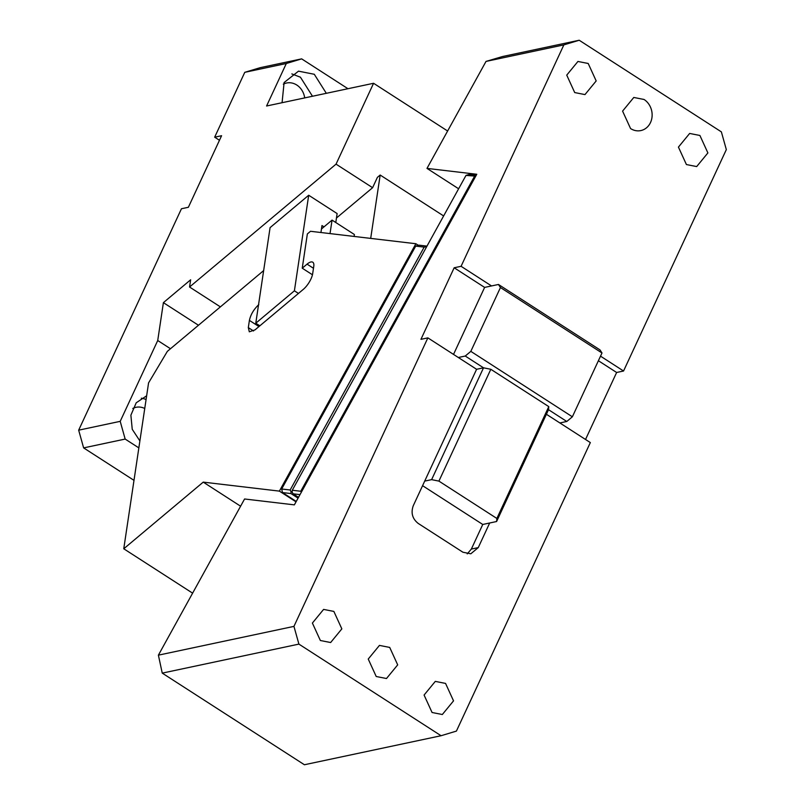 <?xml version="1.0" encoding="UTF-8"?>
<svg xmlns="http://www.w3.org/2000/svg" width="805" height="805" viewBox="0 0 805 805"><rect width="100%" height="100%" fill="white"/><g stroke="black" fill="none" stroke-linecap="round" stroke-linejoin="round"><path stroke-width="1.21" d="M585.527 439.49L616.63 372.484L623.553 371.014L726.331 149.599L721.371 131.879L579.208 40.25L563.862 44.889L461.084 266.304L454.161 267.773L420.945 339.338L427.868 337.869L293.946 626.381L158.394 655.159L244.579 498.989L294.358 504.866L476.781 174.272L426.992 168.396L458.619 188.773M476.228 175.279L469.275 174.454L466.004 175.399L475.745 176.164M563.862 44.889L486.019 61.422L426.992 168.396M486.019 61.422L502.481 56.541L579.208 40.25M546.394 414.263L590.337 442.579L456.415 731.091L441.07 735.73L304.411 764.75L162.248 673.121L158.394 655.159M630.567 128.559L622.587 111.11L633.797 97.455L644.06 99.478A16.935 14.721 -102 0 1 652.04 116.926A16.935 14.721 -102 0 1 640.83 130.581A16.935 14.721 -102 0 1 630.567 128.559M489.682 522.998L478.271 547.591L470.814 553.79L462.925 552.23L418.238 523.441C412.381 518.802 410.731 512.896 413.277 505.711L476.6 369.284L483.523 367.815L465.25 356.031L470.824 351.362L500.448 287.536L601.989 352.982L572.365 416.799L470.824 351.362M427.868 337.869L476.6 369.284M441.07 735.73L298.907 644.111L293.946 626.381M320.37 640.508L312.39 623.06L323.6 609.405L333.864 611.428L341.843 628.876L330.634 642.531L320.37 640.508M432.064 712.495L424.084 695.047L435.294 681.392L445.557 683.415L453.537 700.863L442.327 714.518L432.064 712.495M376.217 676.502L368.237 659.054L379.447 645.399L389.711 647.421L397.69 664.87L386.481 678.524L376.217 676.502M467.222 553.89L471.348 549.07L482.759 524.468L496.605 521.519L548.517 409.695L548.779 406.626L490.819 369.284L438.916 481.108L496.866 518.45L548.779 406.626M616.63 372.484L598.397 360.731M453.527 354.411L484.62 287.405L454.161 267.773M623.553 371.014L600.52 356.162M491.543 285.936L461.084 266.304M686.413 164.552L678.434 147.104L689.644 133.449L699.907 135.471L707.887 152.92L696.677 166.575L686.413 164.552M574.71 92.565L566.74 75.117L577.94 61.462L588.203 63.484L596.183 80.933L584.973 94.588L574.71 92.565M301.281 492.318L300.748 491.251L474.477 176.396M298.907 644.111L162.248 673.121M300.013 494.622L293.06 493.807L292.135 491.966L292.275 490.245L466.004 175.399M300.748 491.251L292.275 490.245M293.06 493.807L298.524 497.329M484.62 287.405L498.466 284.467L600.017 349.913L601.989 352.982M498.466 284.467L500.448 287.536M458.327 357.5L465.25 356.031M559.867 422.947L566.79 421.478L548.517 409.695M566.79 421.478L572.365 416.799M422.575 485.677L482.759 524.468M496.605 521.519L496.866 518.45M490.819 369.284L483.523 367.815L431.621 479.639L438.916 481.108M424.698 481.108L431.621 479.639M336.46 218.004L372.604 187.696L336.047 164.14L189.557 287.013L190.634 279.798L163.395 302.65L157.73 340.515L120.207 421.347L78.669 430.172L181.447 208.757L188.37 207.288L221.586 135.713L214.663 137.192L219.473 140.281M214.663 137.192L244.77 72.329L260.116 67.69L301.654 58.866L347.971 88.721M336.047 164.14L373.57 83.277L266.586 105.998L286.308 63.504L244.77 72.329M286.308 63.504L301.654 58.866M304.703 97.908A16.935 14.721 78 0 0 296.814 85.048A16.935 14.721 78 0 0 286.55 83.016A16.935 14.721 78 0 0 283.33 84.173M326.327 93.32L314.292 74.281L298.494 71.162L284.105 82.533L282.072 102.708M78.669 430.172L83.629 447.892L133.992 480.354M373.57 83.277L447.62 131.004M372.604 187.696L377.394 177.362L380.171 175.037L370.692 238.401M120.207 421.347L125.167 439.077L138.852 447.892M157.73 340.515L170.489 348.736M146.651 395.778L136.216 402.792L130.883 415.199L132.241 429.307L139.889 440.929M83.629 447.892L125.167 439.077M198.473 325.26L163.395 302.65M220.389 306.876L189.557 287.013M312.481 96.258L300.446 77.22L291.843 73.909M144.749 408.477A16.935 14.721 78 0 0 136.015 407.31A16.935 14.721 78 0 0 132.795 408.457M443.636 215.941L380.171 175.037M354.099 236.439L354.391 234.507L332.052 220.107L330.03 233.591M146.087 399.522A26.052 22.651 78 0 0 141.318 398.203M332.052 220.107L321.457 228.992M263.648 270.591L167.359 351.352L148.573 382.888L123.759 548.779L192.616 593.154M312.461 274.777L302.237 268.186L307.359 233.923L310.509 231.287L415.883 243.734L418.308 245.294M324.002 226.859L321.97 225.551L320.933 232.524M302.237 268.186L307.067 264.141A13.021 4.87 -57.2 0 1 312.773 262.209A13.021 4.87 -57.2 0 1 313.759 266.405L312.682 273.62A13.021 4.87 -57.2 0 1 303.284 289.387L259.844 325.824L255.779 323.208L270.077 227.634L308.697 195.243L337.124 213.567L335.786 222.522M308.697 195.243L294.399 290.816L298.464 293.433M259.844 325.824L255.014 329.879L249.309 331.811L248.312 327.605L249.399 320.4C250.687 314.524 253.827 309.261 258.787 304.632M296.029 501.847L279.385 491.12L203.232 482.125L123.759 548.779M279.385 491.12L415.883 243.734M255.779 323.208L294.399 290.816M292.165 491.634L291.078 491.835L290.947 493.556L282.475 492.549L281.68 488.997L415.702 246.109L418.972 245.173L426.982 246.119M426.489 247.004L426.771 246.501M426.348 246.702L424.175 247.115L290.152 489.993L281.68 488.997M291.078 491.835L290.152 489.993M290.947 493.556L298.071 498.144M282.475 492.549L296.25 501.435M415.702 246.109L424.175 247.115M203.232 482.125L240.594 506.204M478.271 547.591L471.348 549.07M313.477 268.276L307.067 264.141M253.535 330.976L248.312 327.605M258.958 326.558L249.399 320.4"/></g></svg>
